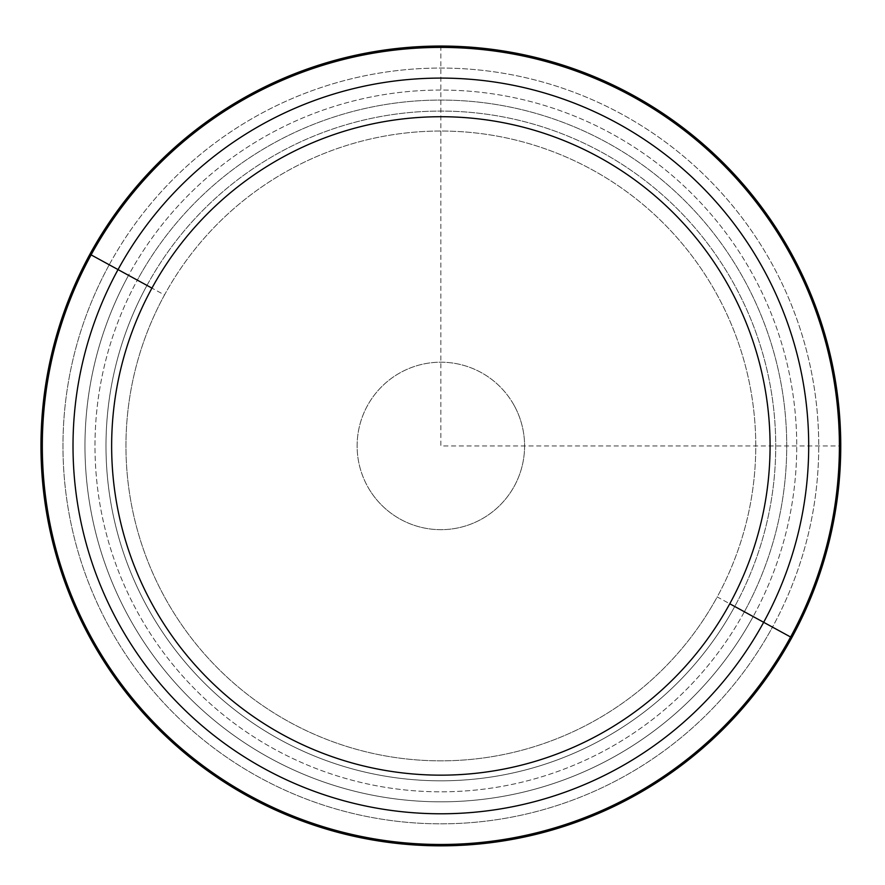 <?xml version="1.0" encoding="UTF-8"?>
<svg xmlns="http://www.w3.org/2000/svg" width="885" height="885" viewBox="0 0 885 885"><rect width="100%" height="100%" fill="white"/><g stroke="black" fill="none" stroke-linecap="round" stroke-linejoin="round"><path stroke-width="0.66" stroke-dasharray="4.42 3.32" d="M514.34 405.795A83.743 83.743 0 0 0 400.706 372.452A83.743 83.743 0 0 0 367.375 486.086A83.743 83.743 0 0 0 480.998 519.429A83.743 83.743 0 0 0 514.34 405.795A83.743 83.743 0 0 1 480.998 519.429A83.743 83.743 0 0 1 367.375 486.086A83.743 83.743 0 0 0 480.998 519.429A83.743 83.743 0 0 0 514.34 405.795A83.743 83.743 0 0 0 400.706 372.452A83.743 83.743 0 0 0 367.375 486.086A83.743 83.743 0 0 1 400.706 372.452A83.743 83.743 0 0 1 514.34 405.795A83.743 83.743 0 0 1 480.998 519.429A83.743 83.743 0 0 1 367.375 486.086A83.743 83.743 0 0 1 400.706 372.452A83.743 83.743 0 0 1 514.34 405.795M753.168 616.557A355.881 355.881 0 0 1 270.235 758.257A355.881 355.881 0 0 1 128.535 275.323A355.881 355.881 0 0 1 611.48 133.624A355.881 355.881 0 0 1 753.168 616.557A355.881 355.881 0 0 0 611.48 133.624A355.881 355.881 0 0 0 128.535 275.323L146.976 285.401A334.873 334.873 0 0 1 601.402 152.065A334.873 334.873 0 0 1 734.738 606.49L753.168 616.557L734.738 606.49A334.873 334.873 0 0 1 280.313 739.816A334.873 334.873 0 0 1 146.976 285.401L128.535 275.323A355.881 355.881 0 0 0 270.235 758.257A355.881 355.881 0 0 0 753.168 616.557M744.385 611.767A345.869 345.869 0 0 0 606.679 142.408A345.869 345.869 0 0 0 137.33 280.125A345.869 345.869 0 0 0 275.036 749.473A345.869 345.869 0 0 0 744.385 611.767L763.7 622.31A367.872 367.872 0 0 0 617.221 123.103A367.872 367.872 0 0 0 118.015 269.571L137.33 280.125A345.869 345.869 0 0 1 606.679 142.408A345.869 345.869 0 0 1 744.385 611.767A345.869 345.869 0 0 1 275.036 749.473A345.869 345.869 0 0 1 137.33 280.125L118.015 269.571A367.872 367.872 0 0 0 264.482 768.788A367.872 367.872 0 0 0 763.7 622.31L744.385 611.767M109.231 264.77A377.884 377.884 0 0 0 259.692 777.572A377.884 377.884 0 0 0 772.483 627.111A377.884 377.884 0 0 0 622.022 114.32A377.884 377.884 0 0 0 109.231 264.77L89.916 254.227A399.898 399.898 0 0 0 249.139 796.887A399.898 399.898 0 0 0 791.798 637.665L772.483 627.111A377.884 377.884 0 0 1 259.692 777.572A377.884 377.884 0 0 1 109.231 264.77A377.884 377.884 0 0 1 622.022 114.32A377.884 377.884 0 0 1 772.483 627.111L791.798 637.665A399.898 399.898 0 0 0 632.576 95.005A399.898 399.898 0 0 0 89.916 254.227L109.231 264.77M118.015 269.571A367.872 367.872 0 0 1 617.221 123.103A367.872 367.872 0 0 1 763.7 622.31A367.872 367.872 0 0 1 264.482 768.788A367.872 367.872 0 0 1 118.015 269.571M164.499 294.97A314.905 314.905 0 0 0 289.882 722.293A314.905 314.905 0 0 0 717.215 596.91A314.905 314.905 0 0 0 591.833 169.588A314.905 314.905 0 0 0 164.499 294.97L146.976 285.401A334.873 334.873 0 0 0 280.313 739.816A334.873 334.873 0 0 0 734.738 606.49L717.215 596.91A314.905 314.905 0 0 1 289.882 722.293A314.905 314.905 0 0 1 164.499 294.97A314.905 314.905 0 0 1 591.833 169.588A314.905 314.905 0 0 1 717.215 596.91L734.738 606.49A334.873 334.873 0 0 0 601.402 152.065A334.873 334.873 0 0 0 146.976 285.401L164.499 294.97M791.798 637.665A399.898 399.898 0 0 1 249.139 796.887A399.898 399.898 0 0 1 89.916 254.227A399.898 399.898 0 0 1 632.576 95.005A399.898 399.898 0 0 1 791.798 637.665M440.852 46.053L440.852 445.94L840.75 445.94"/><path stroke-width="1.33" d="M729.771 603.78A329.22 329.22 0 0 1 283.023 734.86A329.22 329.22 0 0 1 151.943 288.112A329.22 329.22 0 0 1 598.691 157.021A329.22 329.22 0 0 1 729.771 603.78L763.667 622.299A367.85 367.85 0 0 1 264.504 768.755A367.85 367.85 0 0 1 118.037 269.593L151.943 288.112A329.22 329.22 0 0 0 283.023 734.86A329.22 329.22 0 0 0 729.771 603.78A329.22 329.22 0 0 0 598.691 157.021A329.22 329.22 0 0 0 151.943 288.112L118.037 269.593A367.85 367.85 0 0 1 617.21 123.126A367.85 367.85 0 0 1 763.667 622.299L729.771 603.78M89.916 254.227A399.898 399.898 0 0 0 249.139 796.887A399.898 399.898 0 0 0 791.798 637.665A399.898 399.898 0 0 0 632.576 95.005A399.898 399.898 0 0 0 89.916 254.227L118.037 269.593A367.85 367.85 0 0 0 264.504 768.755A367.85 367.85 0 0 0 763.667 622.299L790.604 637.012A398.527 398.527 0 0 1 249.791 795.692A398.527 398.527 0 0 1 91.111 254.88A398.527 398.527 0 0 1 631.923 96.199A398.527 398.527 0 0 1 790.604 637.012L763.667 622.299A367.85 367.85 0 0 0 617.21 123.126A367.85 367.85 0 0 0 118.037 269.593L91.111 254.88A398.527 398.527 0 0 0 249.791 795.692A398.527 398.527 0 0 0 790.604 637.012L791.798 637.665A399.898 399.898 0 0 1 249.139 796.887A399.898 399.898 0 0 1 89.916 254.227A399.898 399.898 0 0 1 632.576 95.005A399.898 399.898 0 0 1 791.798 637.665L790.604 637.012A398.527 398.527 0 0 0 631.923 96.199A398.527 398.527 0 0 0 91.111 254.88L89.916 254.227"/></g></svg>

